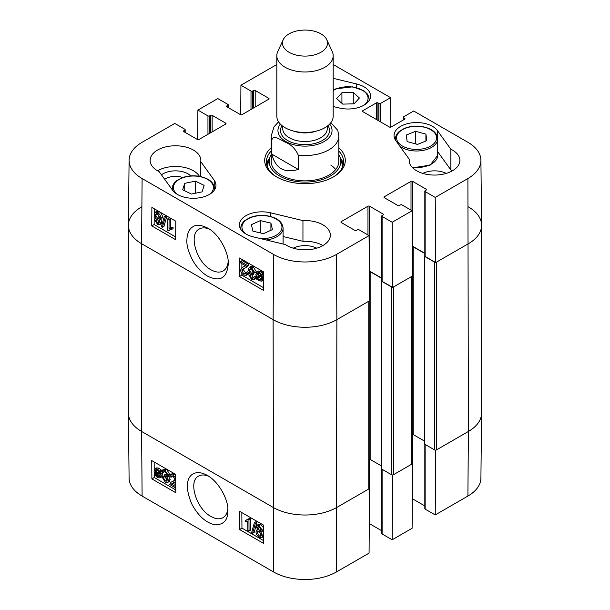 <?xml version="1.0" encoding="UTF-8"?>
<svg xmlns="http://www.w3.org/2000/svg" width="610" height="610" viewBox="0 0 610 610"><rect width="100%" height="100%" fill="white"/><g stroke="black" fill="none" stroke-linecap="round" stroke-linejoin="round"><path stroke-width="0.91" d="M175.764 488.015L169.626 484.47L170.945 482.258L173.69 481.008L174.872 479.178L172.981 476.113L171.578 475.914L171.052 477.287L169.793 476.41L170.609 474.58L173.004 474.969L175.688 477.973M170.945 482.258L174.315 480.543M172.668 475.952L171.052 477.287M170.609 474.58L172.203 473.642L174.597 474.039L175.657 474.801M175.71 481.481L171.319 484.096L175.749 486.658M171.883 483.6L172.912 483.166L175.733 484.797M163.251 477.584L165.219 480.962L166.667 481.115L167.254 479.757L165.287 476.402L164.425 476.059L164.547 474.908L166.385 475.297L166.766 474.298L165.119 471.568L163.899 471.416L163.335 472.597L162.115 471.637L162.946 470.119L165.089 470.401L168.024 475.053L167.43 476.433L166.667 476.585L168.551 480.474L167.689 482.426L165.226 482.121L162.031 477.058L163.251 477.584L164.845 476.646L167.224 480.222M166.766 474.313L166.141 473.97L164.547 474.908M164.959 471.484L163.335 472.597M162.946 470.119L164.54 469.182L166.682 469.464L169.618 474.115L169.023 475.495L167.43 476.433M168.261 475.647L170.144 479.544L169.283 481.488L167.689 482.426M164.845 476.646L163.625 476.128L162.031 477.058M159.553 472.521L159.988 474.832L159.248 476.898L157.555 476.707L155.954 475.106L159.553 472.521M159.614 472.689L157.548 474.168L159.835 476.067M158.242 475.06L156.648 475.998M157.548 474.168L155.954 475.106M159.141 471.713L155.535 474.298L155.077 471.957L155.786 469.86L157.525 470.058L159.141 471.713M156.816 469.753L156.793 472.247L155.199 473.185M156.793 472.247L157.128 473.36M160.544 470.707L161.032 471.469L160.178 472.071L160.964 475.365L159.972 477.943L157.586 477.661L155.382 475.518L154.559 476.105L154.071 475.35L154.925 474.74L154.101 471.416L155.1 468.808L157.51 469.12L159.728 471.294L162.138 469.769L162.573 470.447M162.451 470.63L161.032 471.469M162.428 470.668L160.178 472.071M161.772 471.141L162.557 474.428L161.566 477.012L159.972 477.943M155.428 475.594L154.559 476.105M155.1 468.808L156.694 467.87L159.111 468.183L161.322 470.356M257.626 527.513L258.053 526.552L259.227 526.697L260.851 529.449L260.424 530.441L259.265 530.288L257.626 527.513L259.113 526.636M259.219 526.575L260.859 529.35L259.265 530.288M258.876 531.241L261.278 535.336M257.26 532.568L257.816 531.249L259.235 531.417L261.301 534.955L260.752 536.266L259.303 536.083L257.26 532.568L258.853 531.63M256.36 526.834L257.062 525.225L259.197 525.53L262.109 530.189L261.568 531.516L260.653 531.63L262.559 535.664L261.736 537.578L259.311 537.235C257.229 535.87 256.131 534.063 256.002 531.828L256.68 530.09L257.885 530.037L256.36 526.834M257.062 525.225L258.655 524.287L260.79 524.592L263.352 527.574M263.375 530.403L261.568 531.516M262.513 530.959L263.383 532.095M263.421 536.579L261.736 537.578M254.393 522.61L255.384 523.182L252.586 533.353L251.602 532.782L254.393 522.61L255.987 521.68L256.978 522.244L255.384 523.182M256.978 522.244L254.179 532.416L252.586 533.353M247.82 530.41L247.751 521.451L245.319 521.733L245.304 520.368L247.385 519.911L248.163 519.163L248.949 519.621L249.04 531.112L247.82 530.41M248.041 519.346L245.304 520.368M248.949 519.621L250.542 518.683L249.757 518.226L248.163 519.163M250.542 518.683L250.634 530.182L249.04 531.112M154.155 461.976L154.223 470.196M154.238 472.788L154.261 475.22M154.261 475.647L154.277 477.508L175.772 489.914M241.834 512.598L241.949 528.123L263.451 540.536M239.562 529.526L239.417 511.203L263.329 525.004L263.474 543.335L239.562 529.526L241.949 528.123M151.882 478.911L151.745 460.58L175.657 474.389L175.794 492.712L151.882 478.911L154.277 477.508M227.789 508.74C227.37 513.033 225.769 516.022 222.97 517.684C219.676 519.537 215.673 519.133 210.976 516.457C196.351 508.946 187.865 481.015 198.608 476.067C201.513 474.519 204.983 474.641 209.016 476.448M207.408 475.442L207.263 475.358C192.424 467.039 180.316 478.255 192.173 504.798C198.822 516.639 206.63 523.327 215.62 524.859C223.885 524.577 227.972 519.903 227.865 510.829C228.887 502.144 220.302 482.762 207.408 475.442M142.1 496.067L273.608 571.989A44.393 25.628 0 0 0 336.392 571.989L369.073 553.125L369.561 488.526L336.88 507.39A45.087 26.032 180 0 1 273.12 507.39L141.604 431.461A45.087 26.032 180 0 1 128.397 413.214L129.091 478.103A44.393 25.628 0 0 0 142.1 496.067L141.604 431.461A45.087 26.032 180 0 1 128.397 413.054L128.397 225.304A45.087 26.032 180 0 1 141.604 206.897M435.319 450.096L435.715 450.332L435.227 514.932L425.155 509.121A1.128 0.648 180 0 1 424.827 508.656L424.827 444.271M435.227 514.932L467.9 496.067A44.393 25.628 0 0 0 480.909 478.103L481.603 413.214A45.087 26.032 180 0 1 468.396 431.461L435.715 450.332M369.561 488.526L369.18 488.305M392.276 474.946L392.672 475.182L392.184 539.781L412.108 528.275L412.604 463.676L392.672 475.182M412.604 463.676L412.215 463.455M424.827 505.934L412.604 498.881A1.128 0.648 0 0 0 412.337 498.766M392.184 539.781L382.112 533.963A1.128 0.648 180 0 1 381.784 533.506L381.784 469.12M381.784 530.784L369.561 523.731A1.128 0.648 0 0 0 369.294 523.616M164.7 179.325A13.855 7.999 180 0 1 182.725 177.525M271.183 154.627A35.807 20.671 0 0 0 269.757 157.776A38.605 22.288 0 0 0 266.646 164.326M343.354 164.326A38.605 22.288 0 0 0 340.235 157.754A35.807 20.671 0 0 0 338.817 154.627M267.874 167.918A37.248 21.502 0 0 1 268.331 162.367L269.757 157.776A35.807 20.671 0 0 0 288.873 179.881A35.807 20.671 0 0 0 331.017 175.627A35.807 20.671 0 0 0 340.243 157.776L341.669 162.367A37.248 21.502 0 0 1 342.126 167.918M271.717 157.899A33.817 19.52 0 0 0 289.765 178.768A33.817 19.52 0 0 0 329.575 174.75A33.817 19.52 0 0 0 338.283 157.899M335.706 169.519A33.817 19.52 0 0 0 330.757 165.051M452.452 170.769A25.361 14.64 0 0 0 450.859 169.931L437.721 151.722M446.253 173.4A17.804 10.278 0 0 0 422.783 173.4M322.934 245.548A25.361 14.64 0 0 0 302.949 241.308L283.093 236.535M316.735 248.178A17.804 10.278 0 0 0 293.265 248.178M199.439 176.328A25.361 14.64 0 0 0 157.548 170.769M190.816 175.909A17.804 10.278 0 0 0 188.071 173.858A17.804 10.278 0 0 0 161.444 174.811M240.683 261.576L247.271 265.38L245.838 267.66L243.192 268.85L241.895 270.741L243.756 273.821L245.159 274.027L245.716 272.632L246.981 273.509L246.104 275.369L243.718 274.98C241.728 273.669 240.698 272.007 240.637 269.978L242.094 267.569L245.555 265.762L240.675 262.94L240.683 261.576L242.277 260.676L248.865 264.473L247.271 265.38M248.865 264.473L248.712 265.38L247.119 266.28M248.712 265.38L245.838 267.66M244.145 268.392L243.489 269.841L245.685 273.089M246.981 273.509L248.575 272.601L247.309 271.724L245.716 272.632M248.575 272.601L247.698 274.469L246.104 275.369M242.094 267.569L245.479 265.853M253.592 272.296L251.655 268.896L250.214 268.736L249.589 270.123L251.526 273.493L252.38 273.837L252.243 275.003L250.405 274.614L250.001 275.621L251.617 278.373L252.837 278.526L253.432 277.321L254.652 278.282L253.768 279.83L251.633 279.548L248.735 274.866L249.368 273.471L250.131 273.318L248.293 269.399L249.208 267.424L251.671 267.729L254.812 272.815L253.592 272.296M251.236 268.697L253.119 272.594L253.973 272.929L252.38 273.837M253.973 272.929L253.836 274.096L252.243 275.003M251.594 274.652L253.386 277.558M254.652 278.282L256.246 277.382L255.026 276.421L253.432 277.321M256.246 277.382L255.941 278.312M255.796 278.541L253.768 279.83M249.208 267.424L250.802 266.517L253.264 266.822L256.406 271.908L254.812 272.815M258.625 272.853L258.838 276.475M257.245 277.382L256.848 275.057L257.641 272.952L259.326 273.15L260.92 274.759L257.245 277.382M257.649 278.198L261.332 275.567L261.751 277.924L260.988 280.059L259.258 279.853L257.649 278.198L259.242 277.291L261.576 279.258M261.393 275.758L259.242 277.291M256.223 279.22L255.742 278.45L256.612 277.84L255.864 274.523L256.924 271.9L259.303 272.19L261.507 274.34L262.338 273.745L262.818 274.5L261.949 275.125L262.727 278.473L261.667 281.118L259.25 280.798L257.054 278.625L256.223 279.22L257.107 278.709M256.924 271.9L258.518 271L260.897 271.282L263.101 273.433M263.459 273.105L262.338 273.745M263.451 274.142L262.818 274.5M263.451 274.271L261.949 275.125M263.406 280.112L261.667 281.118M157.517 219.562L159.149 222.353L157.517 223.237L155.924 220.462L156.381 219.463L157.54 219.615L159.149 222.406L158.691 223.382L157.517 223.237M157.182 213.569L159.561 217.747M159.591 217.305L159.004 218.647L157.586 218.471L155.558 214.918L156.137 213.584L157.586 213.767L159.591 217.305M160.415 223.085L159.66 224.724L157.532 224.411L154.665 219.73L155.245 218.38L156.152 218.266L154.292 214.209L155.176 212.265L157.601 212.608C159.675 213.973 160.758 215.787 160.857 218.037L160.133 219.806L158.928 219.867L160.415 223.085L162.008 222.177L161.253 223.817L159.66 224.724M155.176 212.265L156.778 211.357L159.195 211.7C161.269 213.073 162.351 214.88 162.451 217.137L161.726 218.898L160.133 219.806M160.522 218.96L162.008 222.177M162.336 227.332L161.345 226.76L164.319 216.489L165.31 217.053L162.336 227.332L163.93 226.424L166.904 216.154L165.31 217.053M166.904 216.154L165.912 215.582L164.319 216.489M169.092 219.432L169.023 228.468L171.479 228.171L171.471 229.543L169.397 230L168.566 230.778L167.78 230.328L167.864 218.731L169.092 219.432L170.686 218.532L170.617 227.56L169.023 228.468M170.617 227.56L173.072 227.271L171.479 228.171M173.072 227.271L173.065 228.643L171.471 229.543M170.327 229.642L168.566 230.778M170.686 218.532L169.458 217.823L167.864 218.731M241.934 259.387L241.918 260.874M241.895 263.65L241.865 267.706M241.827 273.31L241.812 275.156L263.352 287.592M154.254 208.773L154.139 224.533L175.68 236.97M175.794 221.209L175.657 239.692L151.745 225.891L151.882 207.4L175.794 221.209M151.745 225.891L154.139 224.533M263.474 271.824L263.329 290.314L239.417 276.505L239.562 258.022L263.474 271.824M239.417 276.505L241.812 275.156M228.209 261.339C227.797 265.99 226.104 269.208 223.138 270.977C219.722 272.777 215.681 272.388 211.022 269.818C196.412 262.239 188.261 234.11 199.264 229.024C202.215 227.377 205.738 227.507 209.825 229.413M207.408 276.071C221.056 282.758 227.118 277.146 228.3 263.68C228.91 253.943 220.103 234.728 207.903 228.186C201.186 224.892 196.306 224.343 193.248 226.539C189.298 228.765 187.178 233.172 186.896 239.753C186.454 244.953 188.33 251.716 192.524 260.043C196.435 266.997 201.391 272.334 207.408 276.071M129.091 160.262L128.397 225.143A45.087 26.032 0 0 0 141.604 243.71L273.12 319.64A45.087 26.032 0 0 0 336.88 319.64L369.561 300.768L369.073 235.605L336.392 254.469A44.393 25.628 180 0 1 273.608 254.469L142.1 178.539A44.393 25.628 180 0 1 129.091 160.262A44.393 25.628 180 0 1 142.1 142.298L174.773 123.426L184.845 129.244A1.128 0.648 0 0 1 185.173 129.701A1.128 0.648 0 0 1 184.845 130.159L183.846 130.738A1.128 0.648 180 0 0 183.518 131.196A1.128 0.648 180 0 0 183.846 131.661L183.846 130.738M468.396 206.897A45.087 26.032 180 0 1 481.603 225.304A45.087 26.032 180 0 1 468.396 243.71A45.087 26.032 0 0 0 481.603 225.143L480.909 160.262A44.393 25.628 180 0 1 467.9 178.539L435.227 197.411L435.715 262.575L468.396 243.71L436.516 262.117L436.516 449.867L468.396 431.461L467.9 496.067M435.715 262.575L425.155 256.482A1.128 0.648 180 0 1 424.827 256.017L424.827 191.136A1.128 0.648 0 0 0 425.155 191.593L435.227 197.411M424.827 253.295L412.604 246.242A1.128 0.648 0 0 0 412.375 246.143M392.672 287.424L412.604 275.926L412.108 210.755L392.184 222.261L392.672 287.424L382.112 281.332A1.128 0.648 180 0 1 381.784 280.867L381.784 215.986A1.128 0.648 0 0 0 382.112 216.443L392.184 222.261M381.784 278.145L369.561 271.092A1.128 0.648 0 0 0 369.34 270.992M302.949 220.599A25.361 14.64 180 0 1 330.361 235.193A25.361 14.64 180 0 1 313.7 248.949A25.361 14.64 180 0 1 285.602 244.633L253.287 236.855A22.547 13.016 180 0 1 239.417 224.846A22.547 13.016 180 0 1 270.627 212.829L302.949 220.599L302.949 241.308M450.859 149.221A25.361 14.64 180 0 1 459.879 160.422A25.361 14.64 180 0 1 434.518 175.062A25.361 14.64 180 0 1 409.157 160.422A25.361 14.64 180 0 1 409.241 159.233L395.776 140.575A22.547 13.016 180 0 1 394.045 135.572A22.547 13.016 180 0 1 412.162 122.808A22.547 13.016 180 0 1 437.393 130.563L450.859 149.221L450.859 169.931M409.241 159.233L409.241 161.604M333.182 78.316L356.713 83.982A22.547 13.016 180 0 1 370.583 95.991A22.547 13.016 180 0 1 339.373 108.008L333.182 106.521M200.759 161.604L214.224 180.263A22.547 13.016 180 0 1 215.955 185.265A22.547 13.016 180 0 1 197.838 198.029A22.547 13.016 180 0 1 172.607 190.274L159.141 171.616A25.361 14.64 180 0 1 150.121 160.422A25.361 14.64 180 0 1 175.482 145.775A25.361 14.64 180 0 1 200.842 160.422A25.361 14.64 180 0 1 200.759 161.604L200.759 176.587M338.817 151.044A38.605 22.288 180 0 1 343.605 161.802A38.605 22.288 180 0 1 332.885 177.213M277.115 177.213A38.605 22.288 180 0 1 266.395 161.802A38.605 22.288 180 0 1 271.183 151.044M271.183 147.765A40.298 23.264 0 0 0 276.505 176.869A40.298 23.264 0 0 0 333.495 176.869A40.298 23.264 0 0 0 338.817 147.765M240.706 114.749L240.927 85.232L251 91.05A1.128 0.648 0 0 0 252.593 91.05L253.592 90.471A1.128 0.648 180 0 1 255.186 90.471L268.736 98.294A1.128 0.648 180 0 1 269.063 98.759A1.128 0.648 180 0 1 268.736 99.216L242.033 114.634A1.128 0.648 180 0 1 240.439 114.634L226.889 106.811A1.128 0.648 180 0 1 226.562 106.346A1.128 0.648 180 0 1 226.889 105.888L227.888 105.316A1.128 0.648 0 0 0 228.216 104.851A1.128 0.648 0 0 0 227.888 104.394L217.816 98.576L197.892 110.082L207.957 115.9A1.128 0.648 0 0 0 209.55 115.9L210.549 115.32A1.128 0.648 180 0 1 212.143 115.32L225.692 123.144A1.128 0.648 180 0 1 226.02 123.601A1.128 0.648 180 0 1 225.692 124.066L198.99 139.484A1.128 0.648 180 0 1 197.396 139.484L183.846 131.661M369.073 235.605L359 229.787A1.128 0.648 0 0 0 357.407 229.787L356.408 230.367A1.128 0.648 180 0 1 354.814 230.367L341.264 222.543A1.128 0.648 180 0 1 340.937 222.078A1.128 0.648 180 0 1 341.264 221.621L367.967 206.203A1.128 0.648 180 0 1 369.561 206.203L383.111 214.026A1.128 0.648 180 0 1 383.438 214.491A1.128 0.648 180 0 1 383.111 214.949L382.112 215.521A1.128 0.648 0 0 0 381.784 215.986M412.108 210.755L402.043 204.937A1.128 0.648 0 0 0 400.45 204.937L399.451 205.517A1.128 0.648 180 0 1 397.857 205.517L384.308 197.693A1.128 0.648 180 0 1 383.98 197.236A1.128 0.648 180 0 1 384.308 196.771L411.01 181.353A1.128 0.648 180 0 1 412.604 181.353L426.154 189.176A1.128 0.648 180 0 1 426.482 189.641A1.128 0.648 180 0 1 426.154 190.099L425.155 190.678A1.128 0.648 0 0 0 424.827 191.136M403.301 120.002L403.301 117.28A1.128 0.648 0 0 1 403.637 116.815L413.702 111.005L467.9 142.298A44.393 25.628 180 0 1 480.909 160.262M403.301 117.28A1.128 0.648 0 0 0 403.637 117.738L404.628 118.309A1.128 0.648 180 0 1 404.964 118.775A1.128 0.648 180 0 1 404.628 119.232L391.079 127.055A1.128 0.648 180 0 1 389.485 127.055L362.782 111.638A1.128 0.648 180 0 1 362.454 111.18A1.128 0.648 180 0 1 362.782 110.723L376.339 102.899A1.128 0.648 180 0 1 377.933 102.899L378.924 103.471A1.128 0.648 0 0 0 380.518 103.471L390.591 97.661L390.812 127.17M333.182 64.683A44.393 25.628 180 0 1 336.392 66.368L390.591 97.661M240.927 85.232L273.608 66.368A44.393 25.628 180 0 1 276.818 64.683M197.663 139.599L197.892 110.082M195.467 181.139L204.144 185.379L202.07 191.875L191.349 194.049L182.672 189.809L184.738 183.32L195.467 181.139L195.467 193.21M184.738 183.32L184.738 190.823M270.909 223.092L272.457 229.589L263.528 233.653L252.921 231.175L251.373 224.678L260.31 220.614L270.909 223.092L270.909 230.29M260.31 220.614L260.31 232.898M425.917 134.116L426.825 140.658L417.507 144.417L407.167 141.604L406.26 135.062L415.578 131.302L425.917 134.116L425.917 141.024M417.758 144.318L415.334 143.823M415.578 131.302L415.578 143.724M359.404 98.004L354.113 103.814L342.759 104.112L336.628 98.546L341.92 92.735L353.274 92.43L359.404 98.004M353.274 92.43L353.274 103.83M341.92 92.735L341.92 103.349M481.603 225.304L481.603 413.054A45.087 26.032 180 0 1 468.396 431.461L467.9 178.539M435.319 262.346A1.411 0.816 180 0 1 434.518 262.117L434.518 449.867A1.411 0.816 0 0 0 436.516 449.867M434.518 449.867L424.758 444.233A0.846 0.488 180 0 1 424.507 443.889L424.507 256.131A0.846 0.488 0 0 0 424.758 256.482L434.518 262.117M424.507 441.099L413.199 434.572A1.411 0.816 0 0 0 412.215 434.328M412.215 275.804A1.411 0.816 180 0 1 411.803 276.383L411.803 464.134A1.411 0.816 0 0 0 412.215 463.562L412.215 276.147M411.803 464.134L393.473 474.717L393.473 286.967L411.803 276.383M392.276 287.196A1.411 0.816 180 0 1 391.483 286.967L391.483 474.717A1.411 0.816 0 0 0 393.473 474.717M391.483 474.717L381.715 469.082A0.846 0.488 180 0 1 381.471 468.739L381.471 280.981A0.846 0.488 0 0 0 381.715 281.332L391.483 286.967M381.471 465.949L370.156 459.421A1.411 0.816 0 0 0 369.18 459.178M369.18 300.654A1.411 0.816 180 0 1 368.76 301.233L368.76 488.984A1.411 0.816 0 0 0 369.18 488.412L369.18 300.997M368.76 488.984L336.88 507.39A45.087 26.032 180 0 1 273.12 507.39L141.604 431.461L141.604 243.71A45.087 26.032 180 0 1 128.397 225.304M381.784 280.6L381.715 280.638A0.846 0.488 0 0 0 381.471 280.981M369.34 271.435A1.411 0.816 180 0 1 370.156 271.663L381.784 278.381M424.827 255.75L424.758 255.788A0.846 0.488 0 0 0 424.507 256.131M412.383 246.585A1.411 0.816 180 0 1 413.199 246.814L424.827 253.531M368.76 301.233L336.88 319.64A45.087 26.032 180 0 1 273.12 319.64L141.604 243.71L142.1 178.539M298.29 169.427C284.214 173.469 275.4 168.383 271.854 154.17L271.854 139.903C273.349 134.528 280.623 139.835 285.076 142.092C290.962 144.341 295.362 148.703 298.29 155.161L298.29 169.427L271.854 154.17M298.29 155.161A33.817 19.52 180 0 0 338.817 136.03L337.78 130.365L330.811 122.74M320.944 33.87A22.547 13.016 180 0 1 326.785 39.726A22.547 13.016 180 0 1 305 56.09A22.547 13.016 180 0 1 283.215 39.726A22.547 13.016 180 0 1 299.152 30.508A22.547 13.016 180 0 1 320.944 33.87M326.785 39.726L332.229 51.53A28.182 16.272 180 0 1 333.182 55.716A28.182 16.272 180 0 1 305 71.988A28.182 16.272 180 0 1 276.818 55.716A28.182 16.272 180 0 1 277.771 51.53L283.215 39.726M333.182 55.716L333.182 116.213A28.182 16.272 180 0 1 305 132.484A28.182 16.272 180 0 1 276.818 116.213L276.818 55.716M173.736 480.771L172.142 481.709M174.597 474.039L173.004 474.969M166.812 480.024L165.219 480.962M166.339 474.1L164.746 475.037M166.682 469.464L165.089 470.401M169.618 474.115L168.024 475.053M170.144 479.544L168.551 480.474M159.149 475.769L157.555 476.707M156.671 471.027L155.077 471.957M162.351 472.727L160.758 473.665M162.557 474.428L160.964 475.365M159.111 468.183L157.51 469.12M260.897 535.153L259.303 536.083M260.79 524.592L259.197 525.53M263.367 529.449L262.109 530.189M263.413 535.161L262.559 535.664M273.608 254.469L273.12 319.64L273.608 571.989M412.604 434.366L412.604 498.881M425.155 444.461L425.155 509.121M369.561 459.216L369.561 523.731M382.112 469.311L382.112 533.963M336.392 254.469L336.88 319.64L336.392 571.989M343.216 164.959A38.354 22.143 0 0 0 340.426 158.371M269.574 158.371A38.354 22.143 0 0 0 266.784 164.959M243.489 269.841L241.895 270.741M245.35 272.922L243.756 273.821M245.205 265.96L243.611 266.867M251.183 269.223L249.589 270.123M253.119 272.594L251.526 273.493M251.594 274.721L250.001 275.621M253.211 277.466L251.617 278.373M253.264 266.822L251.671 267.729M258.442 274.149L256.848 275.057M260.851 278.945L259.258 279.853M260.897 271.282L259.303 272.19M262.125 272.212L260.531 273.12M263.421 278.076L262.727 278.473M157.487 219.577L155.924 220.462M159.179 217.564L157.586 218.471M157.151 214.011L155.558 214.918M159.195 211.7L157.601 212.608M162.451 217.137L160.857 218.037M270.627 212.829L270.627 216.489M437.393 130.563L437.393 136.548M356.713 83.982L356.713 87.634M214.224 180.263L214.224 186.248M268.736 99.216L268.736 98.294M226.889 106.811L226.889 105.888M227.888 107.383L227.888 105.316M251 109.457L251 91.05M252.593 108.534L252.593 91.05M253.592 107.962L253.592 90.471M255.186 107.04L255.186 90.471M384.308 197.693L384.308 196.771M411.01 210.114L411.01 181.353M412.604 246.242L412.604 181.353M426.154 190.099L426.154 189.176M425.155 256.482L425.155 191.593M225.692 124.066L225.692 123.144M184.845 132.233L184.845 130.159M207.957 134.307L207.957 115.9M209.55 133.384L209.55 115.9M210.549 132.805L210.549 115.32M212.143 131.89L212.143 115.32M341.264 222.543L341.264 221.621M367.967 234.964L367.967 206.203M369.561 271.092L369.561 206.203M383.111 214.949L383.111 214.026M382.112 281.332L382.112 216.443M362.782 111.638L362.782 110.723M376.339 119.461L376.339 102.899M377.933 120.383L377.933 102.899M378.924 120.955L378.924 103.471M380.518 121.878L380.518 103.471M403.637 119.812L403.637 117.738M404.628 119.232L404.628 118.309M177.075 194.232A20.008 11.552 180 0 1 189.115 176.29A20.008 11.552 180 0 1 213.088 189.664A20.008 11.552 180 0 1 209.756 194.232M214.369 190.061A21.136 12.2 0 0 0 214.545 188.49C213.881 182.032 208.376 177.906 198.037 176.115C191.936 175.375 186.317 176.038 181.185 178.12L176.366 180.941C173.675 183.183 172.31 185.699 172.279 188.49A21.136 12.2 0 0 0 172.455 190.068M245.617 233.813A20.008 11.552 180 0 1 254.324 216.466A20.008 11.552 180 0 1 281.683 225.212A20.008 11.552 180 0 1 260.859 238.678M266.349 239.997A21.136 12.2 0 0 0 283.093 228.064C282.43 221.605 276.925 217.48 266.585 215.688C260.478 214.949 254.858 215.612 249.734 217.694L244.915 220.523C242.216 222.757 240.858 225.273 240.828 228.064A21.136 12.2 0 0 0 241.003 229.635M408.059 148.321A20.008 11.552 180 0 1 405.177 128.382A20.008 11.552 180 0 1 436.524 136.915A20.008 11.552 180 0 1 408.059 148.321M399.886 146.27A21.136 12.2 0 0 0 407.571 149.831A21.136 12.2 0 0 0 437.721 138.79C437.057 132.332 431.552 128.207 421.213 126.415C415.105 125.675 409.485 126.339 404.361 128.42L399.542 131.249C396.843 133.491 395.486 136 395.455 138.79A21.136 12.2 0 0 0 395.631 140.361M437.721 138.79L437.721 155.359A21.136 12.2 180 0 1 412.116 167.285M333.182 90.562A20.008 11.552 180 0 1 360.533 89.273A20.008 11.552 180 0 1 364.383 104.966M334.631 106.872A20.008 11.552 180 0 1 333.182 106.033M368.997 100.787A21.136 12.2 0 0 0 369.172 99.216L368.768 96.7L367.25 93.879L363.857 90.76L352.664 86.841L335.813 88.846L333.182 90.158M381.715 281.332L381.715 469.082M370.156 271.663L370.156 459.421M424.758 256.482L424.758 444.233M413.199 246.814L413.199 434.572M271.854 139.903A33.817 19.52 180 0 1 271.183 136.03L271.183 161.337M329.659 124.089A27.053 15.616 180 0 1 305 146.125A27.053 15.616 180 0 1 280.341 124.089M316.552 131.051A22.265 12.856 180 0 1 293.448 131.051M327.265 126.186L327.265 128.664A22.265 12.856 180 0 1 305 141.52A22.265 12.856 180 0 1 282.735 128.664L282.735 126.186M328.005 125.614A24.514 14.152 180 0 1 305 144.661A24.514 14.152 180 0 1 281.995 125.614M174.796 482.281L175.71 481.74M256.68 530.09L257.496 529.61M249.368 273.471L249.94 273.15M155.245 218.38L155.901 218.014M228.216 107.574L228.216 104.851M185.173 132.423L185.173 129.701M172.279 188.49L172.279 189.824M214.545 188.49L214.545 189.794M240.828 228.064L240.828 229.375M283.093 228.064L283.093 244.03M395.455 138.79L395.455 140.102M437.721 155.359L430.111 165.135L412.634 167.819M369.172 99.216L369.172 100.52M338.817 136.03L338.817 161.337M278.556 121.84L273.981 126.88L271.183 136.03"/></g></svg>
